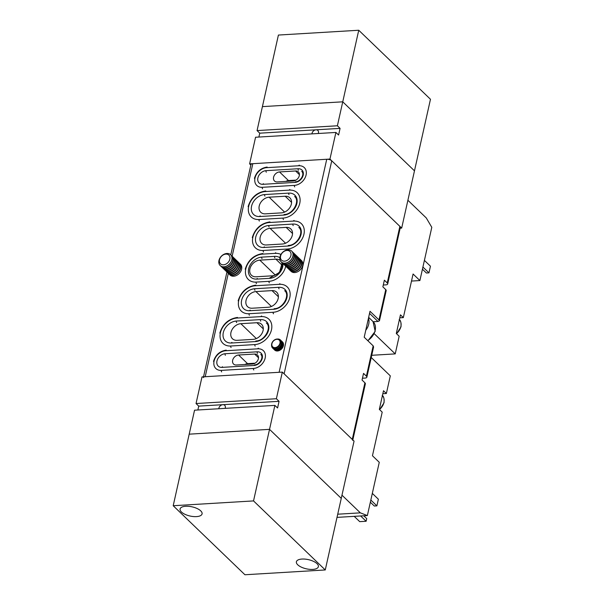 <?xml version="1.0" encoding="UTF-8"?>
<svg xmlns="http://www.w3.org/2000/svg" width="605" height="605" viewBox="0 0 605 605"><rect width="100%" height="100%" fill="white"/><g stroke="black" fill="none" stroke-linecap="round" stroke-linejoin="round"><path stroke-width="0.91" d="M337.015 517.381L367.364 515.566L379.267 462.303L372.453 455.746L382.201 412.141L379.335 409.381L381.415 400.064L383.502 390.739L386.368 393.5L382.836 393.711M371.243 357.517L390.308 375.864L386.368 393.5M337.719 514.205L360.346 512.851L341.976 495.177M367.364 515.566L360.346 512.851M370.835 500.048L376.877 505.871L374.306 506.022L370.351 502.211M376.877 505.871L378.367 499.208L372.317 493.393M363.802 515.778L366.736 518.606L366.138 521.268L360.633 515.967M354.212 516.352L359.718 521.646L366.138 521.268M374.313 333.771L395.224 353.895L399.164 336.251L396.298 333.491L398.377 324.167L400.465 314.85L403.331 317.61L413.079 274.005L419.893 280.561L431.796 227.306L426.268 217.936L407.899 200.263M395.224 353.895L371.742 355.294M419.893 280.561L411.498 281.068M403.331 317.61L399.799 317.822M422.918 267.047L428.96 272.863L430.45 266.208L424.4 260.384M428.96 272.863L426.389 273.014L422.434 269.21M425.028 257.594L424.476 260.301M284.947 263.137A7.51 5.619 133.9 0 1 281.234 261.889A7.51 5.619 133.9 0 1 280.879 254.614A7.51 5.619 133.9 0 1 287.927 249.827A7.51 5.619 133.9 0 1 291.648 251.067A7.51 5.619 133.9 0 1 291.996 258.343A7.51 5.619 133.9 0 1 284.947 263.137M291.678 251.098A7.51 5.619 133.9 0 1 291.708 251.128A7.51 5.619 133.9 0 1 292.926 256.157A7.51 5.619 133.9 0 1 285.015 263.198A7.51 5.619 133.9 0 1 281.295 261.95A7.51 5.619 133.9 0 1 281.264 261.92M284.539 261.163A6.042 4.522 133.9 0 1 280.569 256.119A6.042 4.522 133.9 0 1 286.936 250.447A6.042 4.522 133.9 0 1 290.914 255.499A6.042 4.522 133.9 0 1 284.539 261.163M292.162 251.642A7.51 5.619 133.9 0 1 292.684 252.073A7.51 5.619 133.9 0 1 293.909 257.102A7.51 5.619 133.9 0 1 285.991 264.143A7.51 5.619 133.9 0 1 282.27 262.895A7.51 5.619 133.9 0 1 281.824 262.381M292.82 252.209A7.51 5.619 133.9 0 1 292.956 252.338A7.51 5.619 133.9 0 1 294.181 257.359A7.51 5.619 133.9 0 1 286.263 264.4A7.51 5.619 133.9 0 1 282.543 263.152A7.51 5.619 133.9 0 1 282.414 263.024M293.41 252.845A7.51 5.619 133.9 0 1 293.939 253.276A7.51 5.619 133.9 0 1 295.157 258.305A7.51 5.619 133.9 0 1 287.246 265.345A7.51 5.619 133.9 0 1 283.526 264.098A7.51 5.619 133.9 0 1 283.072 263.583M294.068 253.412A7.51 5.619 133.9 0 1 294.212 253.54A7.51 5.619 133.9 0 1 295.429 258.562A7.51 5.619 133.9 0 1 287.519 265.603A7.51 5.619 133.9 0 1 283.798 264.362A7.51 5.619 133.9 0 1 283.662 264.226M294.658 254.047A7.51 5.619 133.9 0 1 295.187 254.478A7.51 5.619 133.9 0 1 296.412 259.507A7.51 5.619 133.9 0 1 288.494 266.548A7.51 5.619 133.9 0 1 284.774 265.3A7.51 5.619 133.9 0 1 284.327 264.793M295.323 254.614A7.51 5.619 133.9 0 1 295.459 254.743A7.51 5.619 133.9 0 1 296.684 259.764A7.51 5.619 133.9 0 1 288.766 266.813A7.51 5.619 133.9 0 1 285.046 265.565A7.51 5.619 133.9 0 1 284.917 265.429M295.913 255.249A7.51 5.619 133.9 0 1 296.442 255.688A7.51 5.619 133.9 0 1 297.66 260.71A7.51 5.619 133.9 0 1 289.742 267.75A7.51 5.619 133.9 0 1 286.029 266.502A7.51 5.619 133.9 0 1 285.575 265.996M296.571 255.817A7.51 5.619 133.9 0 1 296.715 255.945A7.51 5.619 133.9 0 1 297.932 260.974A7.51 5.619 133.9 0 1 290.014 268.015A7.51 5.619 133.9 0 1 286.301 266.767A7.51 5.619 133.9 0 1 286.165 266.631M297.161 256.459A7.51 5.619 133.9 0 1 297.69 256.891A7.51 5.619 133.9 0 1 298.908 261.912A7.51 5.619 133.9 0 1 290.997 268.953A7.51 5.619 133.9 0 1 287.277 267.712A7.51 5.619 133.9 0 1 286.83 267.198M297.826 257.019A7.51 5.619 133.9 0 1 297.962 257.148A7.51 5.619 133.9 0 1 299.18 262.177A7.51 5.619 133.9 0 1 291.27 269.217A7.51 5.619 133.9 0 1 287.549 267.97A7.51 5.619 133.9 0 1 287.42 267.834M298.416 257.662A7.51 5.619 133.9 0 1 298.946 258.093A7.51 5.619 133.9 0 1 300.163 263.115A7.51 5.619 133.9 0 1 292.245 270.163A7.51 5.619 133.9 0 1 288.532 268.915A7.51 5.619 133.9 0 1 288.078 268.401M299.074 258.229A7.51 5.619 133.9 0 1 299.21 258.35A7.51 5.619 133.9 0 1 300.435 263.379A7.51 5.619 133.9 0 1 292.517 270.42A7.51 5.619 133.9 0 1 288.804 269.172A7.51 5.619 133.9 0 1 288.668 269.043M299.664 258.864A7.51 5.619 133.9 0 1 300.193 259.295A7.51 5.619 133.9 0 1 301.411 264.325A7.51 5.619 133.9 0 1 293.501 271.365A7.51 5.619 133.9 0 1 289.78 270.117A7.51 5.619 133.9 0 1 289.326 269.603M300.33 259.432A7.51 5.619 133.9 0 1 300.466 259.56A7.51 5.619 133.9 0 1 301.683 264.582A7.51 5.619 133.9 0 1 293.773 271.622A7.51 5.619 133.9 0 1 290.052 270.382A7.51 5.619 133.9 0 1 289.916 270.246M300.919 260.067A7.51 5.619 133.9 0 1 301.441 260.498A7.51 5.619 133.9 0 1 302.666 265.527A7.51 5.619 133.9 0 1 294.748 272.568A7.51 5.619 133.9 0 1 291.035 271.32A7.51 5.619 133.9 0 1 290.582 270.813M368.453 318.253A13.144 9.839 133.9 0 1 365.768 330.254M223.895 266.79A7.51 5.619 133.9 0 1 220.182 265.542A7.51 5.619 133.9 0 1 219.827 258.267A7.51 5.619 133.9 0 1 226.875 253.48A7.51 5.619 133.9 0 1 230.596 254.72A7.51 5.619 133.9 0 1 230.944 261.995A7.51 5.619 133.9 0 1 223.895 266.79M230.626 254.75A7.51 5.619 133.9 0 1 230.656 254.781A7.51 5.619 133.9 0 1 231.874 259.81A7.51 5.619 133.9 0 1 223.963 266.85A7.51 5.619 133.9 0 1 220.243 265.603A7.51 5.619 133.9 0 1 220.212 265.572M223.487 264.816A6.042 4.522 133.9 0 1 219.517 259.772A6.042 4.522 133.9 0 1 225.884 254.1A6.042 4.522 133.9 0 1 229.862 259.152A6.042 4.522 133.9 0 1 223.487 264.816M231.102 255.295A7.51 5.619 133.9 0 1 231.632 255.726A7.51 5.619 133.9 0 1 232.857 260.747A7.51 5.619 133.9 0 1 224.939 267.796A7.51 5.619 133.9 0 1 221.218 266.548A7.51 5.619 133.9 0 1 220.772 266.034M231.768 255.862A7.51 5.619 133.9 0 1 231.904 255.983A7.51 5.619 133.9 0 1 233.129 261.012A7.51 5.619 133.9 0 1 225.211 268.053A7.51 5.619 133.9 0 1 221.49 266.805A7.51 5.619 133.9 0 1 221.362 266.676M232.358 256.497A7.51 5.619 133.9 0 1 232.887 256.928A7.51 5.619 133.9 0 1 234.105 261.957A7.51 5.619 133.9 0 1 226.187 268.998A7.51 5.619 133.9 0 1 222.474 267.75A7.51 5.619 133.9 0 1 222.02 267.236M233.016 257.065A7.51 5.619 133.9 0 1 233.159 257.193A7.51 5.619 133.9 0 1 234.377 262.215A7.51 5.619 133.9 0 1 226.459 269.255A7.51 5.619 133.9 0 1 222.746 268.015A7.51 5.619 133.9 0 1 222.61 267.879M233.606 257.7A7.51 5.619 133.9 0 1 234.135 258.131A7.51 5.619 133.9 0 1 235.353 263.16A7.51 5.619 133.9 0 1 227.442 270.201A7.51 5.619 133.9 0 1 223.721 268.953A7.51 5.619 133.9 0 1 223.275 268.446M234.271 258.267A7.51 5.619 133.9 0 1 234.407 258.395A7.51 5.619 133.9 0 1 235.625 263.417A7.51 5.619 133.9 0 1 227.714 270.465A7.51 5.619 133.9 0 1 223.994 269.217A7.51 5.619 133.9 0 1 223.865 269.081M234.861 258.902A7.51 5.619 133.9 0 1 235.39 259.333A7.51 5.619 133.9 0 1 236.608 264.362A7.51 5.619 133.9 0 1 228.69 271.403A7.51 5.619 133.9 0 1 224.977 270.155A7.51 5.619 133.9 0 1 224.523 269.649M235.519 259.469A7.51 5.619 133.9 0 1 235.655 259.598A7.51 5.619 133.9 0 1 236.88 264.627A7.51 5.619 133.9 0 1 228.962 271.668A7.51 5.619 133.9 0 1 225.249 270.42A7.51 5.619 133.9 0 1 225.113 270.284M236.109 260.112A7.51 5.619 133.9 0 1 236.638 260.543A7.51 5.619 133.9 0 1 237.856 265.565A7.51 5.619 133.9 0 1 229.945 272.605A7.51 5.619 133.9 0 1 226.225 271.365A7.51 5.619 133.9 0 1 225.771 270.851M236.774 260.672A7.51 5.619 133.9 0 1 236.91 260.8A7.51 5.619 133.9 0 1 238.128 265.829A7.51 5.619 133.9 0 1 230.218 272.87A7.51 5.619 133.9 0 1 226.497 271.622A7.51 5.619 133.9 0 1 226.361 271.486M237.364 261.315A7.51 5.619 133.9 0 1 237.886 261.746A7.51 5.619 133.9 0 1 239.111 266.767A7.51 5.619 133.9 0 1 231.193 273.815A7.51 5.619 133.9 0 1 227.48 272.568A7.51 5.619 133.9 0 1 227.026 272.053M238.022 261.882A7.51 5.619 133.9 0 1 238.158 262.003A7.51 5.619 133.9 0 1 239.383 267.032A7.51 5.619 133.9 0 1 231.465 274.073A7.51 5.619 133.9 0 1 227.745 272.825A7.51 5.619 133.9 0 1 227.616 272.696M238.612 262.517A7.51 5.619 133.9 0 1 239.141 262.948A7.51 5.619 133.9 0 1 240.359 267.977A7.51 5.619 133.9 0 1 232.449 275.018A7.51 5.619 133.9 0 1 228.728 273.77A7.51 5.619 133.9 0 1 228.274 273.256M239.27 263.084A7.51 5.619 133.9 0 1 239.414 263.213A7.51 5.619 133.9 0 1 240.631 268.234A7.51 5.619 133.9 0 1 232.721 275.275A7.51 5.619 133.9 0 1 229 274.027A7.51 5.619 133.9 0 1 228.864 273.899M239.86 263.72A7.51 5.619 133.9 0 1 240.389 264.151A7.51 5.619 133.9 0 1 241.614 269.18A7.51 5.619 133.9 0 1 233.696 276.22A7.51 5.619 133.9 0 1 229.976 274.973A7.51 5.619 133.9 0 1 229.529 274.466M274.549 349.917A5.634 4.22 -46.1 0 0 274.685 350.053A5.634 4.22 -46.1 0 0 277.468 350.991A5.634 4.22 -46.1 0 0 283.405 345.705A5.634 4.22 -46.1 0 0 282.49 341.938A5.634 4.22 -46.1 0 0 282.353 341.81M274.118 349.471A5.634 4.22 -46.1 0 0 274.413 349.796A5.634 4.22 -46.1 0 0 277.203 350.734A5.634 4.22 -46.1 0 0 283.14 345.447A5.634 4.22 -46.1 0 0 282.225 341.681A5.634 4.22 -46.1 0 0 281.885 341.401M273.657 349.055A5.634 4.22 -46.1 0 0 273.785 349.191A5.634 4.22 -46.1 0 0 276.576 350.129A5.634 4.22 -46.1 0 0 282.512 344.842A5.634 4.22 -46.1 0 0 281.597 341.076A5.634 4.22 -46.1 0 0 281.454 340.948M273.226 348.609A5.634 4.22 -46.1 0 0 273.513 348.934A5.634 4.22 -46.1 0 0 276.303 349.864A5.634 4.22 -46.1 0 0 282.24 344.585A5.634 4.22 -46.1 0 0 281.325 340.819A5.634 4.22 -46.1 0 0 280.992 340.539M272.757 348.193A5.634 4.22 -46.1 0 0 272.885 348.329A5.634 4.22 -46.1 0 0 275.676 349.266A5.634 4.22 -46.1 0 0 281.612 343.98A5.634 4.22 -46.1 0 0 280.697 340.214A5.634 4.22 -46.1 0 0 280.561 340.086M271.584 345.152A5.634 4.22 -46.1 0 0 272.621 348.072A5.634 4.22 -46.1 0 0 275.411 349.002A5.634 4.22 -46.1 0 0 281.348 343.723A5.634 4.22 -46.1 0 0 280.433 339.957A5.634 4.22 -46.1 0 0 277.642 339.019A5.634 4.22 -46.1 0 0 277.476 339.034M280.448 343.315A5.12 3.834 133.9 0 1 275.056 348.109A5.12 3.834 133.9 0 1 271.69 343.837A5.12 3.834 133.9 0 1 277.082 339.034A5.12 3.834 133.9 0 1 280.448 343.315M275.025 347.618A4.696 3.517 -46.1 0 0 279.971 343.216A4.696 3.517 -46.1 0 0 276.886 339.299A4.696 3.517 -46.1 0 0 271.932 343.7A4.696 3.517 -46.1 0 0 275.025 347.618M311.946 133.871A3.751 2.813 133.9 0 1 312.021 133.334A3.751 2.813 133.9 0 1 315.976 129.81A3.751 2.813 133.9 0 1 317.837 130.438A3.751 2.813 133.9 0 1 318.449 132.949A3.751 2.813 133.9 0 1 318.283 133.493M358.742 30.25L278.406 35.052L257.057 130.589L259.749 133.176L340.078 128.373L337.386 125.779L342.748 101.814L262.411 106.624L342.748 101.814L414.47 170.837L342.748 101.814L358.742 30.25L430.473 99.273L401.675 228.093L329.952 159.07L249.615 163.872L250.848 165.067M259.749 133.176L258.88 137.048M400.155 228.183L401.675 228.093M257.057 130.589L337.386 125.779M329.952 159.07L335.904 132.442L338.588 135.028L340.078 128.373M249.615 163.872L255.567 137.244L335.904 132.442M218.798 408.746A3.751 2.813 133.9 0 1 218.874 408.201A3.751 2.813 133.9 0 1 222.837 404.685A3.751 2.813 133.9 0 1 224.697 405.305A3.751 2.813 133.9 0 1 225.302 407.823A3.751 2.813 133.9 0 1 225.136 408.367M274.889 405.388L194.553 410.19L189.199 434.163L269.535 429.353L274.889 405.388L277.582 407.974L279.064 401.319L198.735 406.121L197.873 409.993M282.331 372.098L276.379 398.733L196.043 403.535L201.994 376.907L282.331 372.098L354.061 441.128L341.258 498.376L269.535 429.353L341.258 498.376L325.263 569.948L253.533 500.917L269.535 429.353L189.199 434.163L173.204 505.727L244.927 574.75L325.263 569.948M279.064 401.319L276.379 398.733M196.043 403.535L198.735 406.121M317.02 563.656A11.261 4.704 -167.4 0 0 305.101 559.118A11.261 4.704 -167.4 0 0 296.389 561.773A11.261 4.704 -167.4 0 0 297.743 564.805A11.261 4.704 -167.4 0 0 309.662 569.35A11.261 4.704 -167.4 0 0 318.374 566.688A11.261 4.704 -167.4 0 0 317.02 563.656M200.724 510.862A11.261 4.704 -167.4 0 0 188.805 506.324A11.261 4.704 -167.4 0 0 180.093 508.979A11.261 4.704 -167.4 0 0 181.447 512.011A11.261 4.704 -167.4 0 0 193.366 516.549A11.261 4.704 -167.4 0 0 202.078 513.895A11.261 4.704 -167.4 0 0 200.724 510.862M253.533 500.917L173.204 505.727M373.209 321.754L377.626 321.489A3.751 1.565 -167.4 0 0 377.943 321.459L379.448 320.801L378.972 319.909L385.748 289.613A3.751 1.565 12.6 0 1 386.194 290.619L379.448 320.801M352.821 439.933L365.367 383.827A3.751 1.565 -167.4 0 0 364.913 382.814L362.047 380.053L363.529 373.398L366.403 376.159A3.751 1.565 12.6 0 1 366.849 377.165A3.751 1.565 12.6 0 1 364.981 378.072L362.455 378.223M366.403 376.159L373.172 345.856L364.21 337.227L370.01 311.28L378.972 319.909M383.283 285.023L385.816 284.872A3.751 1.565 -167.4 0 0 387.684 283.964A3.751 1.565 -167.4 0 0 387.238 282.951L384.364 280.191L382.874 286.853L385.748 289.613M387.238 282.951L399.882 226.368L331.744 160.794L284.123 373.829L352.261 439.396L364.913 382.814M373.172 345.856L373.595 346.99L366.849 377.165M352.715 440.41A3.751 1.565 -167.4 0 0 352.261 439.396M399.882 226.368A3.751 1.565 12.6 0 1 400.336 227.382L387.684 283.964M254.66 354.054L238.597 355.014A5.634 4.22 -46.1 0 0 233.311 358.606A5.634 4.22 -46.1 0 0 233.575 364.066A5.634 4.22 -46.1 0 0 236.358 364.996L252.429 364.036A5.634 4.22 -46.1 0 0 257.715 360.444A5.634 4.22 -46.1 0 0 257.45 354.984A5.634 4.22 -46.1 0 0 254.66 354.054L258.494 357.736M295.58 170.973L279.518 171.941A5.634 4.22 -46.1 0 0 274.231 175.533A5.634 4.22 -46.1 0 0 274.496 180.986A5.634 4.22 -46.1 0 0 277.287 181.923L293.349 180.963A5.634 4.22 -46.1 0 0 298.636 177.371A5.634 4.22 -46.1 0 0 298.371 171.911A5.634 4.22 -46.1 0 0 295.58 170.973L299.414 174.663M265.398 213.837L281.461 212.869A9.385 7.026 -46.1 0 0 290.271 206.88A9.385 7.026 -46.1 0 0 289.833 197.79A9.385 7.026 -46.1 0 0 285.182 196.232L269.119 197.192A9.385 7.026 -46.1 0 0 260.309 203.182A9.385 7.026 -46.1 0 0 260.747 212.272A9.385 7.026 -46.1 0 0 265.398 213.837M266.359 244.972L282.429 244.012A9.385 7.026 -46.1 0 0 291.239 238.022A9.385 7.026 -46.1 0 0 290.793 228.932A9.385 7.026 -46.1 0 0 286.15 227.374L270.08 228.335A9.385 7.026 -46.1 0 0 261.269 234.324A9.385 7.026 -46.1 0 0 261.715 243.414A9.385 7.026 -46.1 0 0 266.359 244.972M280.289 260.536A9.385 7.026 -46.1 0 0 275.865 259.182L259.802 260.15A9.385 7.026 -46.1 0 0 250.992 266.139A9.385 7.026 -46.1 0 0 251.43 275.23A9.385 7.026 -46.1 0 0 256.081 276.787L272.144 275.827A9.385 7.026 -46.1 0 0 280.327 270.843A9.385 7.026 -46.1 0 0 281.59 262.207M252.224 308.217L268.287 307.257A9.385 7.026 -46.1 0 0 277.098 301.267A9.385 7.026 -46.1 0 0 276.659 292.177A9.385 7.026 -46.1 0 0 272.008 290.612L255.945 291.58A9.385 7.026 -46.1 0 0 247.135 297.569A9.385 7.026 -46.1 0 0 247.574 306.659A9.385 7.026 -46.1 0 0 252.224 308.217M237.122 340.32L253.192 339.36A9.385 7.026 -46.1 0 0 261.995 333.37A9.385 7.026 -46.1 0 0 261.557 324.28A9.385 7.026 -46.1 0 0 256.906 322.715L240.843 323.683A9.385 7.026 -46.1 0 0 232.033 329.672A9.385 7.026 -46.1 0 0 232.471 338.762A9.385 7.026 -46.1 0 0 237.122 340.32M230.77 254.902L250.962 164.59A3.751 1.565 12.6 0 1 252.829 163.683L326.738 159.259L279.117 372.294L205.208 376.718A3.751 1.565 -167.4 0 0 203.34 377.618M326.738 159.259A3.751 1.565 12.6 0 1 331.744 160.794M295.966 180.116L288.479 180.562A5.634 4.22 -46.1 0 0 285.87 181.409M255.038 363.197L247.558 363.643A5.634 4.22 -46.1 0 0 244.949 364.482M379.471 409.517A10.512 7.873 -46.1 0 0 383.918 402.469A10.512 7.873 -46.1 0 0 382.405 395.632M396.434 333.62A10.512 7.873 -46.1 0 0 400.881 326.579A10.512 7.873 -46.1 0 0 399.368 319.743M367.674 340.57A13.144 9.839 -46.1 0 0 373.035 321.573L375.206 331.351L367.938 340.819M216.968 360.958A7.699 5.763 133.9 0 1 225.075 353.743L257.208 351.815A7.699 5.763 133.9 0 1 262.275 358.251A7.699 5.763 133.9 0 1 254.16 365.465L222.027 367.386A7.699 5.763 133.9 0 1 216.968 360.958M225.393 355.256A1.127 0.582 -93.4 0 1 225.075 353.743M225.748 350.741A11.072 8.289 -46.1 0 0 214.072 361.132A11.072 8.289 -46.1 0 0 221.354 370.381L253.487 368.46A11.072 8.289 -46.1 0 0 265.164 358.077A11.072 8.289 -46.1 0 0 257.881 348.82L225.748 350.741A1.127 0.582 -93.4 0 1 226.217 350.136C219.789 351.127 215.554 354.885 213.512 361.404M223.29 332.667A12.387 9.279 133.9 0 1 236.351 321.043L260.445 319.606A12.387 9.279 133.9 0 1 268.597 329.952A12.387 9.279 133.9 0 1 255.537 341.575L231.435 343.012A12.387 9.279 133.9 0 1 223.29 332.667M236.661 322.563A1.127 0.582 -93.4 0 1 236.351 321.043M237.016 318.048A15.768 11.805 -46.1 0 0 220.394 332.841A15.768 11.805 -46.1 0 0 230.77 346.007L254.871 344.57A15.768 11.805 -46.1 0 0 271.486 329.778A15.768 11.805 -46.1 0 0 261.118 316.612L237.016 318.048A1.127 0.582 86.6 0 1 237.493 317.443C228.561 318.827 222.678 324.053 219.834 333.113M282.989 263.523A12.387 9.279 133.9 0 1 269.671 278.33L256.822 279.102A12.387 9.279 133.9 0 1 248.67 268.749A12.387 9.279 133.9 0 1 261.731 257.133L274.587 256.361A12.387 9.279 133.9 0 1 279.873 257.722M262.048 258.645A1.127 0.582 -93.4 0 1 261.731 257.133M245.222 269.195C248.058 260.135 253.949 254.909 262.873 253.525A1.127 0.582 86.6 0 0 262.404 254.13A15.768 11.805 -46.1 0 0 245.781 268.923A15.768 11.805 -46.1 0 0 256.149 282.096L269.006 281.325A15.768 11.805 -46.1 0 0 285.704 266.162M257.889 177.885A7.699 5.763 133.9 0 1 266.003 170.663L298.136 168.742A7.699 5.763 133.9 0 1 303.196 175.17A7.699 5.763 133.9 0 1 295.081 182.392L262.948 184.313A7.699 5.763 133.9 0 1 257.889 177.885M266.313 172.183A1.127 0.582 -93.4 0 1 266.003 170.663M266.669 167.668A11.072 8.289 -46.1 0 0 254.992 178.059A11.072 8.289 -46.1 0 0 262.283 187.308L294.416 185.387A11.072 8.289 -46.1 0 0 306.085 174.996A11.072 8.289 -46.1 0 0 298.802 165.747L266.669 167.668A1.127 0.582 86.6 0 1 267.138 167.063C260.71 168.054 256.475 171.812 254.433 178.331M251.567 206.176A12.387 9.279 133.9 0 1 264.619 194.56L288.721 193.116A12.387 9.279 133.9 0 1 296.873 203.469A12.387 9.279 133.9 0 1 283.813 215.085L259.711 216.529A12.387 9.279 133.9 0 1 251.567 206.176M264.937 196.073A1.127 0.582 -93.4 0 1 264.619 194.56M265.293 191.558A15.768 11.805 -46.1 0 0 248.67 206.35A15.768 11.805 -46.1 0 0 259.038 219.524L283.14 218.08A15.768 11.805 -46.1 0 0 299.762 203.295A15.768 11.805 -46.1 0 0 289.394 190.121L265.293 191.558A1.127 0.582 -93.4 0 1 265.761 190.953C256.838 192.337 250.954 197.563 248.11 206.623M255.741 237.122A12.387 9.279 133.9 0 1 268.801 225.506L292.903 224.062A12.387 9.279 133.9 0 1 301.048 234.415A12.387 9.279 133.9 0 1 287.988 246.031L263.893 247.475A12.387 9.279 133.9 0 1 255.741 237.122M269.112 227.026A1.127 0.582 -93.4 0 1 268.801 225.506M269.467 222.511A15.768 11.805 -46.1 0 0 252.852 237.296A15.768 11.805 -46.1 0 0 263.22 250.47L287.322 249.033A15.768 11.805 -46.1 0 0 303.944 234.241A15.768 11.805 -46.1 0 0 293.569 221.067L269.467 222.511A1.127 0.582 86.6 0 1 269.943 221.906C261.012 223.29 255.129 228.509 252.285 237.568M241.607 300.367A12.387 9.279 133.9 0 1 254.667 288.751L278.761 287.307A12.387 9.279 133.9 0 1 286.914 297.66A12.387 9.279 133.9 0 1 273.853 309.276L249.752 310.72A12.387 9.279 133.9 0 1 241.607 300.367M254.977 290.264A1.127 0.582 -93.4 0 1 254.667 288.751M255.333 285.757A15.768 11.805 -46.1 0 0 238.71 300.541A15.768 11.805 -46.1 0 0 249.086 313.715L273.18 312.271A15.768 11.805 -46.1 0 0 289.803 297.486A15.768 11.805 -46.1 0 0 279.434 284.312L255.333 285.757A1.127 0.582 -93.4 0 1 255.802 285.152C246.878 286.536 240.994 291.754 238.151 300.814M273.498 313.791A1.127 0.582 -93.4 0 1 273.18 312.271M279.434 284.312A1.127 0.582 -93.4 0 1 279.903 283.707M249.396 315.235A1.127 0.582 -93.4 0 1 249.086 313.715M278.761 287.307A1.127 0.582 86.6 0 0 279.079 288.827M273.853 309.276A1.127 0.582 -93.4 0 1 274.322 308.671C283.079 308.754 290.347 294.839 284.652 290.695M250.22 310.115A1.127 0.582 86.6 0 0 249.752 310.72M263.538 251.99A1.127 0.582 -93.4 0 1 263.22 250.47M287.322 249.033A1.127 0.582 86.6 0 0 287.322 249.888M293.569 221.067A1.127 0.582 -93.4 0 1 294.038 220.462M292.903 224.062A1.127 0.582 86.6 0 0 293.213 225.582M287.988 246.031A1.127 0.582 -93.4 0 1 288.464 245.426C297.214 245.509 304.489 231.602 298.794 227.45M264.362 246.87A1.127 0.582 86.6 0 0 263.893 247.475M289.863 189.516A1.127 0.582 86.6 0 0 289.394 190.121M259.038 219.524A1.127 0.582 86.6 0 0 259.356 221.037M283.458 219.6A1.127 0.582 -93.4 0 1 283.14 218.08M288.721 193.116A1.127 0.582 86.6 0 0 289.039 194.629M283.813 215.085A1.127 0.582 -93.4 0 1 284.282 214.48C293.032 214.563 300.307 200.648 294.612 196.504M260.18 215.917A1.127 0.582 86.6 0 0 259.711 216.529M262.593 188.828A1.127 0.582 -93.4 0 1 262.283 187.308M294.416 185.387A1.127 0.582 86.6 0 0 294.726 186.9M298.802 165.747A1.127 0.582 -93.4 0 1 299.271 165.142M298.136 168.742A1.127 0.582 86.6 0 0 298.446 170.262M295.081 182.392A1.127 0.582 -93.4 0 1 295.55 181.787C300.367 181.765 305.064 174.164 301.698 171.351M263.417 183.708A1.127 0.582 86.6 0 0 262.948 184.313M280.962 254.478A15.768 11.805 -46.1 0 0 275.252 253.366L262.404 254.13M256.467 283.609A1.127 0.582 -93.4 0 1 256.149 282.096M269.006 281.325A1.127 0.582 86.6 0 0 269.323 282.837M275.252 253.366A1.127 0.582 -93.4 0 1 275.729 252.754M274.587 256.361A1.127 0.582 86.6 0 0 274.897 257.874M269.671 278.33A1.127 0.582 -93.4 0 1 270.148 277.725L279.457 272.469L282.202 262.82M257.291 278.489A1.127 0.582 86.6 0 0 256.822 279.102M254.871 344.57A1.127 0.582 86.6 0 0 255.181 346.083M231.08 347.527A1.127 0.582 -93.4 0 1 230.77 346.007M261.118 316.612A1.127 0.582 -93.4 0 1 261.587 315.999M260.445 319.606A1.127 0.582 86.6 0 0 260.763 321.119M255.537 341.575A1.127 0.582 -93.4 0 1 256.006 340.963C264.763 341.046 272.031 327.139 266.344 322.994M231.912 342.407A1.127 0.582 86.6 0 0 231.435 343.012M253.805 369.98A1.127 0.582 -93.4 0 1 253.487 368.46M257.881 348.82A1.127 0.582 -93.4 0 1 258.35 348.215M221.672 371.901A1.127 0.582 -93.4 0 1 221.354 370.381M257.208 351.815A1.127 0.582 86.6 0 0 257.526 353.335M254.16 365.465A1.127 0.582 -93.4 0 1 254.629 364.86C259.447 364.845 264.143 357.245 260.778 354.424M222.496 366.781A1.127 0.582 86.6 0 0 222.027 367.386M252.829 163.683L232.138 256.233M228.319 273.316L205.208 376.718M369.542 313.375L377.943 321.459M256.323 338.581L240.843 323.683M263.296 328.863L256.906 322.715M271.426 306.478L255.945 291.58M278.398 296.76L272.008 290.612M275.283 275.048L259.802 260.15M282.248 265.33L275.865 259.182M285.568 243.233L270.08 228.335M292.533 233.515L286.15 227.374M284.6 212.09L269.119 197.192M291.565 202.373L285.182 196.232M288.479 180.562L279.518 171.941M247.558 363.643L238.597 355.014M382.209 395.436C383.661 396.094 384.273 398.529 384.039 402.748L379.653 409.691M399.179 319.546C400.623 320.196 401.236 322.631 401.002 326.851L396.615 333.794M368.649 317.36L373.035 321.573M203.522 376.817L226.951 272"/></g></svg>
